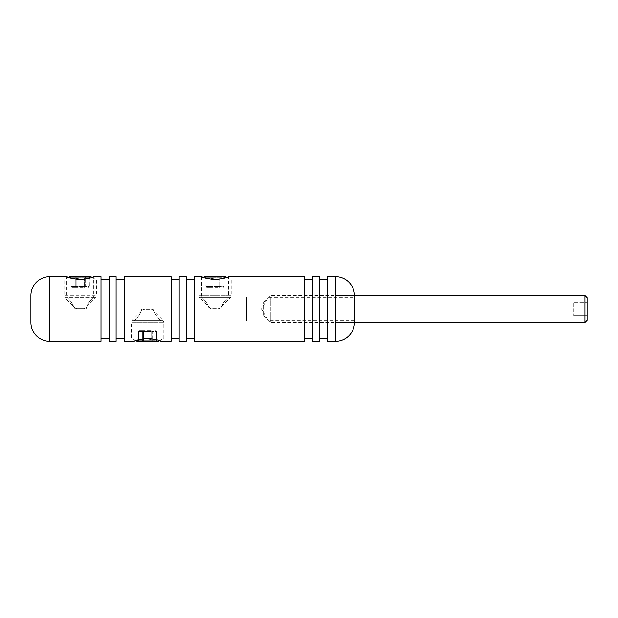 <?xml version="1.0" encoding="UTF-8"?>
<svg xmlns="http://www.w3.org/2000/svg" width="618" height="618" viewBox="0 0 618 618"><rect width="100%" height="100%" fill="white"/><g stroke="black" fill="none" stroke-linecap="round" stroke-linejoin="round"><path stroke-width="0.46" stroke-dasharray="3.09 2.32" d="M246.59 296.864L246.59 321.136L246.59 296.864L228.521 296.864C228.845 297.227 222.001 302.21 220.92 309L209.162 309C208.096 302.225 201.229 297.219 201.561 296.864L201.561 276.648M212.113 309L217.969 309L212.113 309L210.205 308.212L219.877 308.212L210.205 308.212L199.653 297.66L230.429 297.66L199.653 297.66L198.865 295.752L231.217 295.752L198.865 295.752L198.865 279.884L231.217 279.884L198.865 279.884L203.291 277.327L218.463 279.39L228.521 276.648L228.521 296.864C228.853 297.219 221.986 302.225 220.92 309L209.162 309C208.081 302.21 201.236 297.227 201.561 296.864L93.72 296.864L93.72 276.648L83.662 279.39L68.482 277.327L64.063 279.884L96.416 279.884L64.063 279.884L64.063 295.752L96.416 295.752L64.063 295.752L64.851 297.66L95.628 297.66L64.851 297.66L75.404 308.212L85.075 308.212L75.404 308.212L77.312 309L83.167 309L77.312 309M150.568 309L144.712 309L150.568 309L152.476 309.788L142.804 309.788L152.476 309.788L163.028 320.34L132.252 320.34L163.028 320.34L163.816 322.248L131.464 322.248L163.816 322.248L163.816 338.116L131.464 338.116L163.816 338.116L159.39 340.672L144.218 338.61L134.16 341.352L134.16 321.136C133.836 320.773 140.68 315.79 141.761 309C140.695 315.775 133.828 320.781 134.16 321.136L30.9 321.136L30.9 296.864L66.759 296.864C66.435 297.227 73.279 302.21 74.361 309L86.111 309C87.184 302.225 94.052 297.219 93.72 296.864C94.044 297.227 87.192 302.21 86.111 309L74.361 309C73.295 302.225 66.427 297.219 66.759 296.864L66.759 276.648M246.59 321.136L161.12 321.136C161.445 320.773 154.6 315.79 153.519 309L141.761 309L153.519 309C154.585 315.775 161.452 320.781 161.12 321.136L161.12 341.352M354.431 309L354.431 297.675L354.431 309M268.158 309L268.158 297.675L268.158 309M319.382 279.344L319.382 338.656L319.382 279.344M327.47 279.344L327.47 338.656L327.47 279.344M304.28 279.344L304.28 338.656L304.28 279.344M312.368 279.344L312.368 338.656L312.368 279.344M186.196 279.344L186.196 338.656L186.196 279.344M194.284 279.344L194.284 338.656L194.284 279.344M171.093 279.344L171.093 338.656L171.093 279.344M179.181 279.344L179.181 338.656L179.181 279.344M116.099 279.344L116.099 338.656L116.099 279.344M124.187 279.344L124.187 338.656L124.187 279.344M100.997 279.344L100.997 338.656L100.997 279.344M109.085 279.344L109.085 338.656L109.085 279.344M247.123 302.696L247.123 301.19L247.123 301.939L246.59 301.939L246.59 301.19L246.59 302.696L246.59 301.19L246.59 302.696L246.59 301.19L246.59 302.696L246.59 301.19L246.59 302.696L246.59 301.19L246.59 302.696L246.59 301.337L246.59 302.55L246.59 301.337L246.59 302.55L246.59 301.337L246.59 302.55L246.59 301.337L246.59 302.55L246.59 301.337L246.59 301.947L247.123 301.939L247.123 302.696L246.59 302.696L247.123 302.696L247.123 301.708L246.59 301.708L246.59 302.326L247.123 301.561L246.59 301.229L247.123 301.561L247.123 302.696L246.59 302.696L247.123 302.696L247.123 301.939L246.59 301.939L247.123 301.947L247.123 301.19L246.59 301.19L247.123 301.19L247.123 302.55L247.123 301.337L247.123 301.947L246.59 301.939L247.123 301.939L247.123 302.696L247.123 301.19L247.123 302.55L246.59 302.55L247.123 302.55L247.123 301.337L246.59 301.337L247.123 301.337L246.59 301.584L247.123 301.584L246.59 301.947L247.123 301.939L247.123 302.696L246.59 302.696L247.123 302.696L247.123 301.708L247.123 302.326L247.123 301.708L246.59 301.708L247.123 301.229L246.59 301.229L246.59 302.658L246.59 301.229L247.123 301.229L246.59 301.561L247.123 301.561L247.123 302.696L246.59 302.696L247.123 302.696L247.123 301.939L246.59 301.939L247.123 301.947L247.123 301.19L246.59 301.19L247.123 301.19L247.123 302.55L247.123 301.337L247.123 301.947L246.59 301.939L247.123 301.939L247.123 302.696L247.123 301.19L247.123 302.55L246.59 302.55L247.123 302.55L247.123 301.337L246.59 301.337L247.123 301.337L246.59 301.584L247.123 301.584L246.59 301.947L247.123 301.939L247.123 302.696L246.59 302.696M247.123 310.004L247.123 309L246.59 309L246.59 310.429L246.59 308.985L246.59 310.46L246.59 309L246.59 310.46L246.59 309L247.123 309L247.123 310.043L246.59 310.043L247.123 310.043L246.59 309.935L246.59 309.108L246.59 309.935L246.59 309.108L246.59 309.935L247.123 310.058L246.59 310.058L247.123 310.043L247.123 309L246.59 309L247.123 309L247.123 309.726L246.59 309.726L247.123 309.935L246.59 309.935L247.123 309.935L246.59 309.657L247.123 309.657L247.123 309L246.59 309L247.123 309L247.123 310.043L246.59 310.043L247.123 310.058L247.123 309L246.59 309L247.123 309L247.123 309.935L247.123 309L246.59 309L247.123 308.985L246.59 309.178L247.123 308.985L246.59 309.525L247.123 310.058L246.59 310.043L247.123 310.043L247.123 309L246.59 309L247.123 309L247.123 310.043L246.59 310.058L247.123 310.058L246.59 310.004M354.431 322.48L354.431 295.52M100.997 341.352L100.997 276.648M109.085 341.352L109.085 276.648M116.099 341.352L116.099 276.648M124.187 341.352L124.187 276.648M171.093 341.352L171.093 276.648M179.181 341.352L179.181 276.648M186.196 341.352L186.196 276.648M194.284 341.352L194.284 276.648M304.28 341.352L304.28 276.648M312.368 341.352L312.368 276.648M319.382 341.352L319.382 276.648M327.47 341.352L327.47 276.648M247.123 309.811L247.123 309L247.123 309.935L247.123 309.108L246.59 309.108L247.123 309.108L246.59 309.518L247.123 309.935L246.59 309.935L247.123 309.935L247.123 309L247.123 309.935L246.59 309.935L247.123 309.935L247.123 309L246.59 309L247.123 309L247.123 309.935L246.59 309.525L247.123 310.058L246.59 309.811M247.123 310.058L247.123 308.985L247.123 310.46L247.123 308.985L247.123 310.058L246.59 310.058M247.123 309L246.59 309L247.123 308.985L246.59 309L247.123 309L246.59 308.985L247.123 309L247.123 310.429L246.59 310.429L247.123 310.429L246.59 310.282L247.123 310.282L246.59 309.842L247.123 309.935L246.59 309.842L247.123 309.842L246.59 309.695L247.123 309.695L247.123 309L246.59 309M247.123 310.46L246.59 310.46L247.123 310.46M247.123 309.108L246.59 309.108M247.123 309.332L246.59 309.332M247.123 309.27L246.59 309.27M247.123 309.518L246.59 309.487M247.123 309.626L246.59 309.626L247.123 309.626M247.123 309.935L246.59 309.935M247.123 302.326L246.59 302.326L247.123 302.326L247.123 301.708L247.123 302.326M247.123 301.561L246.59 301.229L247.123 301.561M247.123 301.708L246.59 301.708L247.123 301.708M247.123 302.511L246.59 302.658L247.123 302.658L247.123 301.229L246.59 301.229L247.123 301.229L247.123 302.511L246.59 302.511L247.123 302.658L246.59 302.658L247.123 302.658L247.123 301.229L246.59 301.229L247.123 301.229L247.123 302.511M247.123 301.19L246.59 301.19M247.123 301.947L247.123 301.337L247.123 301.947L246.59 301.947L247.123 301.947M247.123 302.55L246.59 302.55M247.123 301.584L246.59 301.584M247.123 301.337L246.59 301.337M137.065 341.352L158.216 341.352M153.558 341.352L157.891 341.352L153.558 341.352A1.081 0.935 90 0 1 152.623 340.271L152.623 331.65A1.081 0.935 -90 0 0 151.688 330.568L143.592 330.568L151.688 330.568L151.688 331.65L151.688 330.568A1.081 0.935 90 0 1 152.623 331.65L156.671 331.65A1.081 0.935 -90 0 0 155.736 330.568A1.081 0.935 90 0 1 156.671 331.65L156.671 340.271L152.623 340.271L156.671 340.271L156.671 331.65L152.623 331.65L152.623 340.271L151.688 340.271L151.688 331.65L143.592 331.65L143.592 330.568L139.544 330.568L143.592 330.568L143.592 340.271L151.688 340.271L143.592 340.271L143.592 331.65L151.688 331.65L151.688 340.271L152.623 340.271A1.081 0.935 -90 0 0 153.558 341.352M151.688 341.352L141.723 341.352L151.688 341.352L151.688 340.271L151.688 341.352M141.723 341.352L137.389 341.352L141.723 341.352A1.081 0.935 -90 0 0 142.658 340.271L142.658 331.65L138.61 331.65L138.61 340.271L142.658 340.271L138.61 340.271L138.61 331.65L142.658 331.65L142.658 340.271L143.592 340.271L143.592 341.352L143.592 340.271L142.658 340.271A1.081 0.935 90 0 1 141.723 341.352M139.544 330.568A1.081 0.935 -90 0 0 138.61 331.65L138.61 331.65A1.081 0.935 90 0 1 139.544 330.568A1.081 1.081 0 0 0 138.471 331.65L138.61 340.271A1.081 0.935 -90 0 1 137.675 341.352A1.081 0.935 90 0 0 138.61 340.271L137.389 341.352M143.592 330.568A1.081 0.935 -90 0 0 142.658 331.65L143.592 331.65L142.658 331.65A1.081 0.935 90 0 1 143.592 330.568M225.616 276.648L204.465 276.648M220.958 276.648L225.292 276.648L220.958 276.648A1.081 0.935 90 0 0 220.023 277.729L220.023 286.35A1.081 0.935 -90 0 1 219.089 287.432L210.993 287.432L219.089 287.432L219.089 286.35L219.089 287.432A1.081 0.935 90 0 0 220.023 286.35L224.071 286.35A1.081 0.935 -90 0 1 223.137 287.432A1.081 1.081 0 0 0 224.218 286.35L224.071 277.729L220.023 277.729L224.071 277.729L224.071 286.35L220.023 286.35L220.023 277.729L219.089 277.729L219.089 286.35L210.993 286.35L210.993 287.432L206.945 287.432L210.993 287.432L210.993 277.729L219.089 277.729L210.993 277.729L210.993 286.35L219.089 286.35L219.089 277.729L220.023 277.729A1.081 0.935 -90 0 1 220.958 276.648M219.089 276.648L209.123 276.648L219.089 276.648L219.089 277.729L219.089 276.648M209.123 276.648L204.79 276.648L209.123 276.648A1.081 0.935 -90 0 1 210.058 277.729L210.058 286.35L206.01 286.35L206.01 277.729L210.058 277.729L206.01 277.729L206.01 286.35L210.058 286.35L210.058 277.729L210.993 277.729L210.993 276.648L210.993 277.729L210.058 277.729A1.081 0.935 90 0 0 209.123 276.648M206.945 287.432A1.081 0.935 -90 0 1 206.01 286.35L206.01 286.35A1.081 0.935 90 0 0 206.945 287.432A1.081 1.081 0 0 1 205.871 286.35L206.01 277.729A1.081 0.935 -90 0 0 205.083 276.648A1.081 0.935 90 0 1 206.01 277.729L204.79 276.648M210.993 287.432A1.081 0.935 -90 0 1 210.058 286.35L210.993 286.35L210.058 286.35A1.081 0.935 90 0 0 210.993 287.432M90.807 276.648L69.664 276.648M86.157 276.648L90.491 276.648L86.157 276.648A1.081 0.935 90 0 0 85.222 277.729L85.222 286.35A1.081 0.935 -90 0 1 84.287 287.432L76.192 287.432L84.287 287.432L84.287 286.35L84.287 287.432A1.081 0.935 90 0 0 85.222 286.35L89.27 286.35A1.081 0.935 -90 0 1 88.335 287.432A1.081 1.081 0 0 0 89.409 286.35L89.27 277.729L85.222 277.729L89.27 277.729L89.27 286.35L85.222 286.35L85.222 277.729L84.287 277.729L84.287 286.35L76.192 286.35L76.192 287.432L72.144 287.432L76.192 287.432L76.192 277.729L84.287 277.729L76.192 277.729L76.192 286.35L84.287 286.35L84.287 277.729L85.222 277.729A1.081 0.935 -90 0 1 86.157 276.648M84.287 276.648L74.322 276.648L84.287 276.648L84.287 277.729L84.287 276.648M74.322 276.648L69.988 276.648L74.322 276.648A1.081 0.935 -90 0 1 75.257 277.729L75.257 286.35L71.209 286.35L71.209 277.729L75.257 277.729L71.209 277.729L71.209 286.35L75.257 286.35L75.257 277.729L76.192 277.729L76.192 276.648L76.192 277.729L75.257 277.729A1.081 0.935 90 0 0 74.322 276.648M72.144 287.432A1.081 0.935 -90 0 1 71.209 286.35L71.209 286.35A1.081 0.935 90 0 0 72.144 287.432A1.081 1.081 0 0 1 71.062 286.35L71.209 277.729A1.081 0.935 -90 0 0 70.274 276.648A1.081 0.935 90 0 1 71.209 277.729L69.988 276.648M76.192 287.432A1.081 0.935 -90 0 1 75.257 286.35L76.192 286.35L75.257 286.35A1.081 0.935 90 0 0 76.192 287.432M587.1 320.325L587.1 297.675M584.945 295.52L584.945 322.48M263.569 314.84L263.569 302.256L263.569 314.84M270.313 297.328L270.313 322.48L270.313 297.328M587.1 309L587.1 302.256L587.1 315.744L587.1 309L573.62 309L573.62 302.256L587.1 302.256L573.62 302.256L573.62 315.744L573.62 309L587.1 309M573.62 315.744L587.1 315.744L573.62 315.744M49.772 341.352L49.772 276.648M335.559 276.648L335.559 341.352M247.123 309.533L246.59 309.533M247.123 309.379L246.59 309.402M247.123 309.564L246.59 309.564L247.123 309.564M247.123 309.44L246.59 309.44M151.688 331.65L152.623 331.65L151.688 331.65M156.671 340.271L156.671 340.271A1.081 0.935 90 0 0 157.605 341.352A1.081 0.935 -90 0 1 156.671 340.271M219.089 286.35L220.023 286.35L219.089 286.35M225.292 276.648L224.071 277.729L224.071 286.35A1.081 0.935 90 0 1 223.137 287.432M225.006 276.648A1.081 0.935 90 0 0 224.071 277.729A1.081 0.935 -90 0 1 225.006 276.648M84.287 286.35L85.222 286.35L84.287 286.35M90.491 276.648L89.27 277.729L89.27 286.35A1.081 0.935 90 0 1 88.335 287.432M90.197 276.648A1.081 0.935 90 0 0 89.27 277.729A1.081 0.935 -90 0 1 90.197 276.648M354.431 320.325L268.158 320.325L261.352 309L268.158 297.675L354.431 297.675M135.89 340.672L131.464 338.116L131.464 322.248L132.252 320.34L142.804 309.788L144.712 309M157.891 341.352L156.81 340.271L156.81 331.65A1.081 1.081 0 0 0 155.736 330.568M226.791 277.327L231.217 279.884L231.217 295.752L230.429 297.66L219.877 308.212L217.969 309M91.989 277.327L96.416 279.884L96.416 295.752L95.628 297.66L85.075 308.212L83.167 309M263.569 315.744L270.313 322.48L335.559 322.48M263.569 302.256L270.313 295.52L335.559 295.52"/><path stroke-width="0.93" d="M201.561 276.648L194.284 276.648L194.284 341.352L304.28 341.352L304.28 276.648L228.521 276.648C227.725 277.59 223.237 278.571 215.049 279.591C206.852 278.571 202.356 277.59 201.561 276.648L203.291 277.327L204.465 276.648L225.616 276.648L226.791 277.327M30.9 321.136L30.9 322.48A18.872 18.872 0 0 0 49.772 341.352L100.997 341.352L100.997 276.648L93.72 276.648C92.924 277.59 88.428 278.571 80.24 279.591C72.043 278.571 67.547 277.59 66.759 276.648L68.482 277.327L69.664 276.648L90.807 276.648L91.989 277.327M161.12 341.352L171.093 341.352L171.093 276.648L124.187 276.648L124.187 341.352L134.16 341.352C134.956 340.41 139.452 339.429 147.64 338.409C155.829 339.429 160.325 340.41 161.12 341.352L159.39 340.672L158.216 341.352L137.065 341.352L135.89 340.672M354.431 295.52L354.431 322.48A18.872 18.872 0 0 1 335.559 341.352L335.559 276.648A18.872 18.872 0 0 1 354.431 295.52M30.9 322.48L30.9 295.52A18.872 18.872 0 0 1 49.772 276.648L66.759 276.648M335.559 276.648L327.47 276.648L327.47 341.352L335.559 341.352M319.382 338.656L327.47 338.656M319.382 279.344L327.47 279.344M312.368 276.648L312.368 341.352L319.382 341.352L319.382 276.648L312.368 276.648M304.28 338.656L312.368 338.656M304.28 279.344L312.368 279.344M186.196 338.656L194.284 338.656M186.196 279.344L194.284 279.344M179.181 276.648L179.181 341.352L186.196 341.352L186.196 276.648L179.181 276.648M171.093 338.656L179.181 338.656M171.093 279.344L179.181 279.344M116.099 338.656L124.187 338.656M116.099 279.344L124.187 279.344M109.085 276.648L109.085 341.352L116.099 341.352L116.099 276.648L109.085 276.648M100.997 338.656L109.085 338.656M100.997 279.344L109.085 279.344M30.9 295.52L30.9 296.864M584.945 295.52L587.1 297.675L587.1 320.325L584.945 322.48L584.945 295.52L335.559 295.52M49.772 276.648L49.772 341.352M335.559 322.48L584.945 322.48"/></g></svg>
